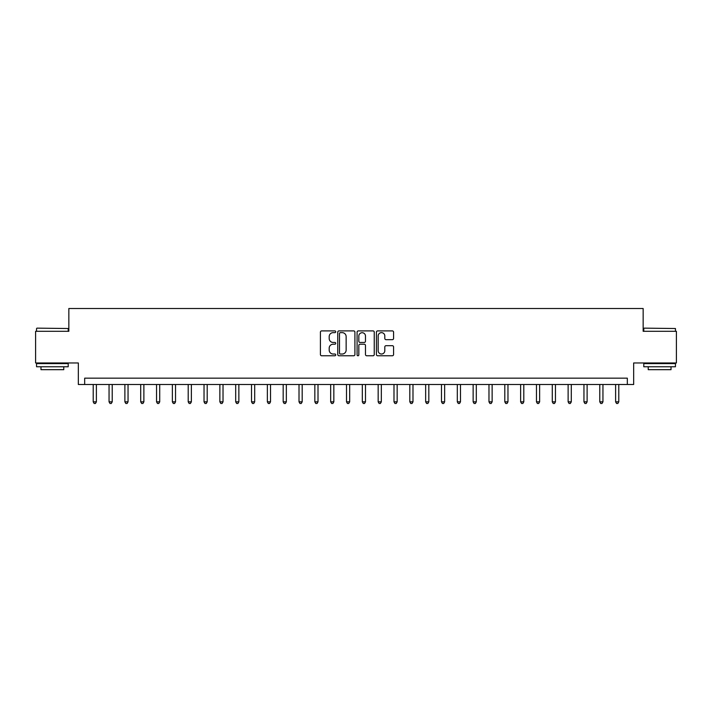 <?xml version="1.0" encoding="UTF-8"?>
<svg xmlns="http://www.w3.org/2000/svg" width="712" height="712" viewBox="0 0 712 712"><rect width="100%" height="100%" fill="white"/><g stroke="black" fill="none" stroke-linecap="round" stroke-linejoin="round"><path stroke-width="1.07" d="M335.735 331.774A0.872 0.872 0 0 0 334.871 330.902L321.664 330.902A1.246 1.246 0 0 0 320.418 332.148L320.418 354.523A1.246 1.246 0 0 0 321.664 355.769L334.871 355.769A0.872 0.872 0 0 0 335.735 354.896A0.872 0.872 0 0 0 334.871 354.024L333.163 354.024A3.978 3.978 0 0 1 329.184 350.046L329.184 348.186A3.978 3.978 0 0 1 333.163 344.207L334.871 344.207A0.872 0.872 0 0 0 335.735 343.335A0.872 0.872 0 0 0 334.871 342.463L333.163 342.463A3.978 3.978 0 0 1 329.184 338.485L329.184 336.625A3.978 3.978 0 0 1 333.163 332.646L334.871 332.646A0.872 0.872 0 0 0 335.735 331.774M392.33 339.668A1.246 1.246 0 0 0 393.576 338.423L393.576 332.148A1.246 1.246 0 0 0 392.33 330.902L377.663 330.902A1.246 1.246 0 0 0 376.417 332.148L376.417 354.523A1.246 1.246 0 0 0 377.663 355.769L392.33 355.769A1.246 1.246 0 0 0 393.576 354.523L393.576 346.94A1.246 1.246 0 0 0 392.33 345.694L386.055 345.694A1.246 1.246 0 0 0 384.809 346.94L384.809 350.704A3.329 3.329 0 0 1 381.481 354.024A3.329 3.329 0 0 1 378.161 350.704L378.161 335.975A3.329 3.329 0 0 1 381.481 332.646A3.329 3.329 0 0 1 384.809 335.975L384.809 338.423A1.246 1.246 0 0 0 386.055 339.668L392.33 339.668M627.325 384.498L633.662 384.498L633.662 362.969L676.4 362.969L676.4 331.303L643.159 331.303L643.159 308.51L68.841 308.51L68.841 331.303L35.6 331.303L35.6 362.969L78.338 362.969L78.338 384.498L627.325 384.498L627.325 378.161L84.675 378.161L84.675 384.498M354.914 332.148A1.246 1.246 0 0 0 353.668 330.902L339.001 330.902A1.246 1.246 0 0 0 337.755 332.148L337.755 354.523A1.246 1.246 0 0 0 339.001 355.769L353.668 355.769A1.246 1.246 0 0 0 354.914 354.523L354.914 332.148M358.332 330.902L372.999 330.902A1.246 1.246 0 0 1 374.245 332.148L374.245 354.523A1.246 1.246 0 0 1 372.999 355.769L366.725 355.769A1.246 1.246 0 0 1 365.478 354.523L365.478 345.453A1.246 1.246 0 0 0 364.233 344.207L360.067 344.207A1.246 1.246 0 0 0 358.83 345.453L358.83 354.896A0.872 0.872 0 0 1 357.958 355.769A0.872 0.872 0 0 1 357.086 354.896L357.086 332.148A1.246 1.246 0 0 1 358.332 330.902M340.372 332.646A0.872 0.872 0 0 0 339.499 333.519L339.499 353.152A0.872 0.872 0 0 0 340.372 354.024L342.169 354.024A3.978 3.978 0 0 0 346.148 350.046L346.148 336.625A3.978 3.978 0 0 0 342.169 332.646L340.372 332.646M365.478 336.037A3.329 3.329 0 0 0 362.15 332.709A3.329 3.329 0 0 0 358.83 336.037L358.83 341.226A1.246 1.246 0 0 0 360.067 342.463L364.233 342.463A1.246 1.246 0 0 0 365.478 341.226L365.478 336.037M93.219 384.498L93.219 401.844L96.387 401.844L96.387 384.498M96.387 401.844L95.435 403.49L94.171 403.49L93.219 401.844M109.052 384.498L109.052 401.844L112.22 401.844L112.22 384.498M112.22 401.844L111.268 403.49L110.004 403.49L109.052 401.844M124.885 384.498L124.885 401.844L128.044 401.844L128.044 384.498M128.044 401.844L127.101 403.49L125.828 403.49L124.885 401.844M140.709 384.498L140.709 401.844L143.877 401.844L143.877 384.498M143.877 401.844L142.925 403.49L141.661 403.49L140.709 401.844M156.542 384.498L156.542 401.844L159.71 401.844L159.71 384.498M159.71 401.844L158.758 403.49L157.494 403.49L156.542 401.844M36.926 328.143L68.21 328.517L36.926 328.143M52.377 366.76L36.552 366.76L36.552 363.601L68.21 363.601L68.21 366.76L52.377 366.76M63.777 366.76L63.777 369.679L40.984 369.679L40.984 366.76M644.173 328.143L675.448 328.517L644.173 328.143M659.624 366.76L643.79 366.76L643.79 363.601L675.448 363.601L675.448 366.76L659.624 366.76M671.016 366.76L671.016 369.679L648.223 369.679L648.223 366.76M172.375 384.498L172.375 401.844L175.535 401.844L175.535 384.498M175.535 401.844L174.591 403.49L173.319 403.49L172.375 401.844M188.199 384.498L188.199 401.844L191.368 401.844L191.368 384.498M191.368 401.844L190.415 403.49L189.152 403.49L188.199 401.844M204.032 384.498L204.032 401.844L207.201 401.844L207.201 384.498M207.201 401.844L206.249 403.49L204.985 403.49L204.032 401.844M219.866 384.498L219.866 401.844L223.025 401.844L223.025 384.498M223.025 401.844L222.082 403.49L220.809 403.49L219.866 401.844M235.69 384.498L235.69 401.844L238.858 401.844L238.858 384.498M238.858 401.844L237.906 403.49L236.642 403.49L235.69 401.844M251.523 384.498L251.523 401.844L254.691 401.844L254.691 384.498M254.691 401.844L253.739 403.49L252.475 403.49L251.523 401.844M267.356 384.498L267.356 401.844L270.515 401.844L270.515 384.498M270.515 401.844L269.572 403.49L268.299 403.49L267.356 401.844M283.18 384.498L283.18 401.844L286.349 401.844L286.349 384.498M286.349 401.844L285.396 403.49L284.132 403.49L283.18 401.844M299.013 384.498L299.013 401.844L302.182 401.844L302.182 384.498M302.182 401.844L301.229 403.49L299.966 403.49L299.013 401.844M314.837 384.498L314.837 401.844L318.006 401.844L318.006 384.498M318.006 401.844L317.062 403.49L315.79 403.49L314.837 401.844M330.671 384.498L330.671 401.844L333.839 401.844L333.839 384.498M333.839 401.844L332.887 403.49L331.623 403.49L330.671 401.844M346.504 384.498L346.504 401.844L349.672 401.844L349.672 384.498M349.672 401.844L348.72 403.49L347.456 403.49L346.504 401.844M362.328 384.498L362.328 401.844L365.496 401.844L365.496 384.498M365.496 401.844L364.544 403.49L363.28 403.49L362.328 401.844M378.161 384.498L378.161 401.844L381.329 401.844L381.329 384.498M381.329 401.844L380.377 403.49L379.113 403.49L378.161 401.844M393.994 384.498L393.994 401.844L397.163 401.844L397.163 384.498M397.163 401.844L396.21 403.49L394.938 403.49L393.994 401.844M409.818 384.498L409.818 401.844L412.987 401.844L412.987 384.498M412.987 401.844L412.034 403.49L410.771 403.49L409.818 401.844M425.651 384.498L425.651 401.844L428.82 401.844L428.82 384.498M428.82 401.844L427.868 403.49L426.604 403.49L425.651 401.844M441.485 384.498L441.485 401.844L444.644 401.844L444.644 384.498M444.644 401.844L443.701 403.49L442.428 403.49L441.485 401.844M457.309 384.498L457.309 401.844L460.477 401.844L460.477 384.498M460.477 401.844L459.525 403.49L458.261 403.49L457.309 401.844M473.142 384.498L473.142 401.844L476.31 401.844L476.31 384.498M476.31 401.844L475.358 403.49L474.094 403.49L473.142 401.844M488.975 384.498L488.975 401.844L492.134 401.844L492.134 384.498M492.134 401.844L491.191 403.49L489.918 403.49L488.975 401.844M504.799 384.498L504.799 401.844L507.968 401.844L507.968 384.498M507.968 401.844L507.015 403.49L505.751 403.49L504.799 401.844M520.632 384.498L520.632 401.844L523.801 401.844L523.801 384.498M523.801 401.844L522.848 403.49L521.584 403.49L520.632 401.844M536.465 384.498L536.465 401.844L539.625 401.844L539.625 384.498M539.625 401.844L538.681 403.49L537.409 403.49L536.465 401.844M552.289 384.498L552.289 401.844L555.458 401.844L555.458 384.498M555.458 401.844L554.506 403.49L553.242 403.49L552.289 401.844M568.123 384.498L568.123 401.844L571.291 401.844L571.291 384.498M571.291 401.844L570.339 403.49L569.075 403.49L568.123 401.844M583.956 384.498L583.956 401.844L587.115 401.844L587.115 384.498M587.115 401.844L586.172 403.49L584.899 403.49L583.956 401.844M599.78 384.498L599.78 401.844L602.948 401.844L602.948 384.498M602.948 401.844L601.996 403.49L600.732 403.49L599.78 401.844M615.613 384.498L615.613 401.844L618.781 401.844L618.781 384.498M618.781 401.844L617.829 403.49L616.565 403.49L615.613 401.844M36.552 331.303L36.552 328.517M43.77 363.601L43.77 362.969M60.992 363.601L60.992 362.969M68.21 331.303L68.21 328.517M643.79 331.303L643.79 328.517M651.008 363.601L651.008 362.969M668.23 363.601L668.23 362.969M675.448 331.303L675.448 328.517"/></g></svg>
